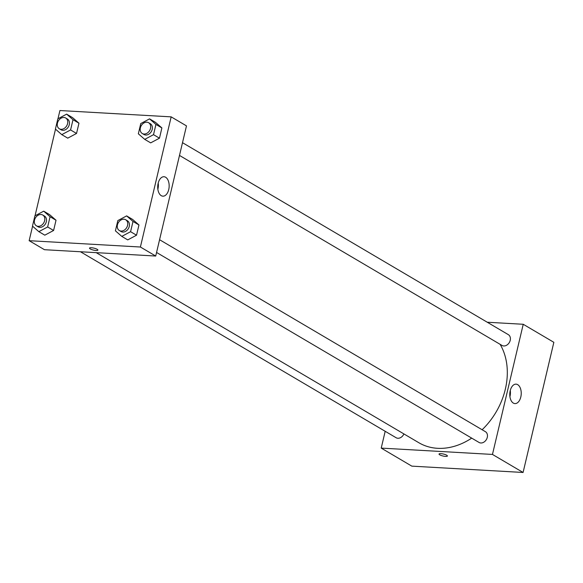 <?xml version="1.0" encoding="UTF-8"?>
<svg xmlns="http://www.w3.org/2000/svg" width="583" height="583" viewBox="0 0 583 583"><rect width="100%" height="100%" fill="white"/><g stroke="black" fill="none" stroke-linecap="round" stroke-linejoin="round"><path stroke-width="0.87" d="M487.25 322.231L523.235 324.279L553.85 342.316L523.082 472.47L411.831 466.138L381.216 448.101L385.188 431.289M446.695 455.221A4.3 1.006 13.3 0 1 447.401 456.015A4.3 1.006 13.3 0 1 442.985 456.001A4.3 1.006 13.3 0 1 439.035 454.033A4.3 1.006 13.3 0 1 442.111 453.778A4.3 1.006 13.3 0 1 446.695 455.221M523.235 324.279L492.467 454.434L523.082 472.47M492.467 454.434L381.216 448.101M439.035 454.033A4.3 1.006 -166.7 0 0 442.985 456.001A4.3 1.006 -166.7 0 0 447.401 456.015M520.801 396.987A9.736 5.706 -86.7 0 1 514.949 403.589A9.736 5.706 -86.7 0 1 509.804 393.547A9.736 5.706 -86.7 0 1 516.057 384.146A9.736 5.706 -86.7 0 1 520.801 396.987M509.928 396.666A9.736 5.706 93.3 0 0 510.001 396.374A9.736 5.706 93.3 0 0 510.278 390.457M179.491 155.435L501.985 345.428A6.253 4.846 -59.5 0 0 503.763 345.959A6.253 4.846 -59.5 0 0 509.863 341.441A6.253 4.846 -59.5 0 0 508.332 334.649L182.501 142.689M80.439 251.747L396.119 437.731A6.253 4.846 -59.5 0 0 403.91 433.927M156.557 252.461L479.051 442.453A6.253 4.846 -59.5 0 0 486.404 439.524A6.253 4.846 -59.5 0 0 485.399 431.675L159.567 239.715M96.21 252.65L418.9 442.759A65.653 50.918 -59.5 0 0 471.705 438.125M482.126 429.751A65.653 50.918 -59.5 0 0 500.105 344.32M57.972 118.764L59.918 110.53L171.169 116.862L186.48 125.884L155.712 256.039L44.454 249.699L29.15 240.684L32.575 226.197M55.509 129.171L35.038 215.79M150.676 142.871L159.472 138.178L161.892 127.932L155.515 122.379L161.892 127.932L159.472 138.178L150.676 142.871L144.722 139.366L138.346 133.806L140.765 123.56L149.561 118.866L155.938 124.427L153.518 134.673L144.722 139.366M127.735 239.897L136.531 235.204L138.958 224.958L132.581 219.405L138.958 224.958L136.531 235.204L127.735 239.897L121.781 236.385L115.412 230.832L117.832 220.585L126.628 215.892L133.004 221.453L130.577 231.699L121.781 236.385M44.804 235.168L53.6 230.482L56.019 220.236L49.65 214.675L56.019 220.236L53.6 230.482L44.804 235.168L38.85 231.662L32.473 226.109L34.9 215.863L43.696 211.17L50.072 216.723L47.646 226.969L38.85 231.662M171.169 116.862L140.401 247.017L29.15 240.684M78.96 123.21L72.584 117.649L78.96 123.21L76.533 133.456L78.96 123.21L73.006 119.697L70.579 129.951L61.783 134.637L55.414 129.083L57.834 118.837L66.63 114.144L73.006 119.697M67.737 138.149L76.533 133.456L67.737 138.149L61.783 134.637M165.616 177.239A9.736 5.706 -86.7 0 1 168.997 188.192A9.736 5.706 -86.7 0 1 162.89 196.172A9.736 5.706 -86.7 0 1 157.738 186.13A9.736 5.706 -86.7 0 1 163.991 176.736A9.736 5.706 -86.7 0 1 165.616 177.239M140.401 247.017L155.712 256.039M96.042 250.493A4.3 1.006 13.3 0 1 91.633 249.546A4.3 1.006 13.3 0 1 89.52 248.125A4.3 1.006 13.3 0 1 93.936 248.132A4.3 1.006 13.3 0 1 97.893 250.1A4.3 1.006 13.3 0 1 96.042 250.493M157.862 189.249A9.736 5.706 93.3 0 0 158.219 183.04M89.52 248.125A4.3 1.006 -166.7 0 0 91.64 249.546A4.3 1.006 -166.7 0 0 96.042 250.486A4.3 1.006 -166.7 0 0 97.893 250.1M142.267 133.5L143.972 134.505A6.253 4.846 -59.5 0 0 151.318 131.576A6.253 4.846 -59.5 0 0 150.319 123.727L148.614 122.729A6.253 4.846 -59.5 0 0 146.843 122.197A6.253 4.846 -59.5 0 0 140.736 126.715A6.253 4.846 -59.5 0 0 142.267 133.5A6.253 4.846 -59.5 0 0 149.62 130.577A6.253 4.846 -59.5 0 0 148.614 122.729M149.561 118.866L155.515 122.379M155.938 124.427L161.892 127.932M153.518 134.673L159.472 138.178M119.333 230.525L121.031 231.531A6.253 4.846 -59.5 0 0 128.384 228.602A6.253 4.846 -59.5 0 0 127.378 220.753L125.68 219.755A6.253 4.846 -59.5 0 0 123.902 219.223A6.253 4.846 -59.5 0 0 117.802 223.741A6.253 4.846 -59.5 0 0 119.333 230.525A6.253 4.846 -59.5 0 0 126.686 227.603A6.253 4.846 -59.5 0 0 125.68 219.755M126.628 215.892L132.581 219.405M133.004 221.453L138.958 224.958M130.577 231.699L136.531 235.204M59.335 128.777L61.033 129.783A6.253 4.846 -59.5 0 0 68.386 126.854A6.253 4.846 -59.5 0 0 67.38 119.005L65.682 117.999A6.253 4.846 -59.5 0 0 63.904 117.474A6.253 4.846 -59.5 0 0 57.804 121.993A6.253 4.846 -59.5 0 0 59.335 128.777A6.253 4.846 -59.5 0 0 66.688 125.848A6.253 4.846 -59.5 0 0 65.682 117.999M66.63 114.144L72.584 117.649M70.579 129.951L76.533 133.456M36.401 225.803L38.099 226.802A6.253 4.846 -59.5 0 0 45.452 223.879A6.253 4.846 -59.5 0 0 44.446 216.031L42.748 215.025A6.253 4.846 -59.5 0 0 40.97 214.5A6.253 4.846 -59.5 0 0 34.871 219.011A6.253 4.846 -59.5 0 0 36.401 225.803A6.253 4.846 -59.5 0 0 43.747 222.874A6.253 4.846 -59.5 0 0 42.748 215.025M43.696 211.17L49.65 214.675M50.072 216.723L56.019 220.236M47.646 226.969L53.6 230.482M550.425 356.803L547.962 367.21M527.491 453.829L525.028 464.236"/></g></svg>
